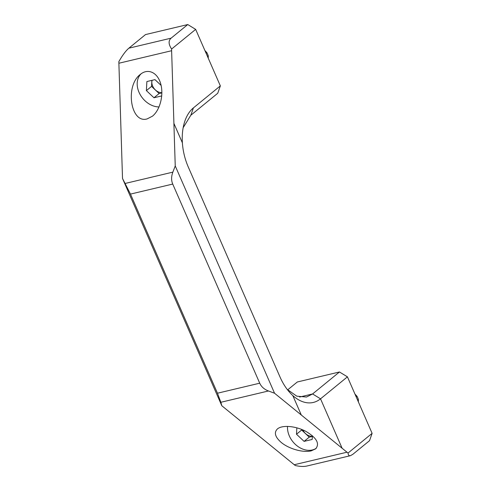 <?xml version="1.0" encoding="UTF-8"?>
<svg xmlns="http://www.w3.org/2000/svg" width="491" height="491" viewBox="0 0 491 491"><rect width="100%" height="100%" fill="white"/><g stroke="black" fill="none" stroke-linecap="round" stroke-linejoin="round"><path stroke-width="0.74" d="M356.19 396.894L356.982 396.243L354.962 394.083M204.907 50.542L206.864 52.635L206.097 53.261M152.112 80.297A9.022 6.856 -129.3 0 0 154.199 88.644A9.022 6.856 -129.3 0 0 161.889 92.695M151.879 80.352L151.547 86.391L159.139 93.542L161.889 92.891M161.109 85.409L154.966 79.622L146.883 81.543L146.379 90.614L153.971 97.764L159.139 93.542M161.748 95.917L153.971 97.764M151.547 86.391L146.379 90.614M302.892 429.944A9.028 6.856 -129.3 0 0 312.35 436.284M301.695 429.447L301.664 429.999L309.256 437.156L312.344 436.419M301.664 429.999L296.496 434.222L304.089 441.378L309.256 437.156M296.852 427.814L296.496 434.222M304.089 441.378L312.178 439.457L312.38 435.713M159.053 106.934A20.014 15.203 50.7 0 1 139.045 92.357A20.014 15.203 50.7 0 1 141.187 73.742M357.583 400.079L358.375 399.428A20.033 15.221 50.7 0 0 356.982 396.243M287.186 389.381L296.754 396.151L306.47 397.041L312.589 393.96L339.465 371.982L347.432 376.849L372.117 433.357L369.52 440.691L352.869 454.298L350.421 455.691C349.003 455.998 348.217 455.108 348.07 453.009A19.241 11.741 -103.4 0 1 346.99 452.211L274.543 393.23L268.467 390.977L220.846 402.282L221.809 405.75L248.55 427.52M268.467 390.977C264.256 389.369 261.341 386.773 259.721 383.189L172.728 184.064C171.193 180.436 171.236 176.465 172.857 172.132L175.238 165.933L173.894 123.401L182.382 142.826A45.319 27.656 76.6 0 0 188.28 167.014L280.017 376.996A45.319 27.649 76.6 0 0 288.8 391.395A45.319 27.649 76.6 0 0 292.796 395.556L301.296 415.005L292.802 395.562A45.325 27.656 76.6 0 0 320.525 398.815L342.104 448.215M182.382 142.783A45.344 27.668 -103.4 0 1 183.708 125.137A45.344 27.668 -103.4 0 1 193.429 107.873L190.815 115.256L183.174 127.672M171.868 58.515L173.912 123.394L182.382 142.826M195.663 29.38L171.617 49.026C168.462 44.288 168.296 40.667 171.114 38.157L128.863 48.186L145.514 34.579L187.765 24.55L195.663 29.38L220.349 85.882L217.734 93.265L190.821 115.256M220.349 85.882L193.429 107.873M171.862 58.515L171.617 50.72A19.241 11.741 -103.4 0 1 171.617 49.026M128.863 48.186C125.849 50.745 122.523 55.195 118.883 61.547A19.241 11.741 76.6 0 0 118.883 63.241L122.517 178.479L130.477 194.092L217.47 393.217L220.846 402.282M248.556 427.526L294.25 464.732A19.241 11.741 76.6 0 0 295.324 465.529C299.952 466.567 303.831 466.726 306.967 466.008L350.421 455.691M311.263 450.836L315.633 448.842C319.979 443.661 316.695 437.819 305.783 431.325C295.613 425.955 282.337 424.813 277.476 428.888C273.775 432.503 275.052 437.039 281.294 442.489C288.984 448.927 303.266 452.905 311.263 450.836M147.19 118.89L152.48 116.158C160.109 110.027 163.945 94.775 160.655 83.636C157.482 72.404 147.987 68.046 140.401 74.344C124.818 85.747 130.649 124.039 147.19 118.89M171.114 38.157L187.765 24.55M221.809 405.75L122.517 178.479M316.247 448.277A19.8 15.037 50.7 0 1 289.328 435.928A19.8 15.037 50.7 0 1 287.523 426.366M175.238 165.933L274.543 393.23M339.465 371.982L297.307 381.986L287.658 389.866M206.864 52.635A20.033 15.221 -129.3 0 1 208.258 55.821L207.49 56.453M208.258 55.821L208.258 58.214M358.381 401.902L358.375 399.428M372.117 433.357L348.07 453.009M347.432 376.849L320.531 398.833M312.589 393.96L320.525 398.815M312.558 393.966L299.608 397.041M346.99 452.211L294.25 464.732M259.721 383.189L217.47 393.217M172.728 184.064L130.477 194.092M172.857 172.132L125.236 183.438M171.617 50.72L118.883 63.241"/></g></svg>
